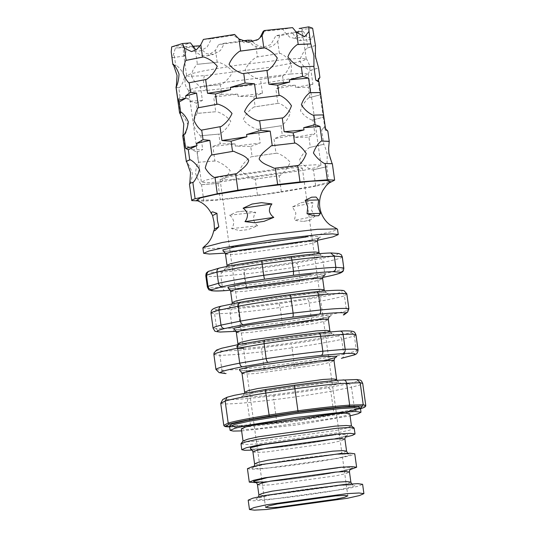 <?xml version="1.0" encoding="UTF-8"?>
<svg xmlns="http://www.w3.org/2000/svg" width="537" height="537" viewBox="0 0 537 537"><rect width="100%" height="100%" fill="white"/><g stroke="black" fill="none" stroke-linecap="round" stroke-linejoin="round"><path stroke-width="0.4" stroke-dasharray="2.69 2.01" d="M298.498 165.443L274.219 168.262M283.106 117.838L258.545 120.899M202.885 247.94L208.631 248.691L222.969 247.913L270.722 242.429L318.173 234.703L332.188 231.548L337.518 229.259M314.883 216.29L311.494 210.054L313.017 202.852L307.62 201.442L300.888 202.771L292.497 206.893L295.887 213.129L294.363 220.331L303.479 221.439L310.211 220.11L314.883 216.29L294.363 220.331M257.646 225.762C255.599 224.11 254.249 221.982 253.592 219.378C253.518 216.706 254.249 214.35 255.78 212.316L245.476 210.96L236.911 211.893L229.675 215.169C231.722 216.82 233.078 218.948 233.736 221.553C233.803 224.224 233.078 226.58 231.541 228.614L239.502 230.568L248.067 229.628L257.646 225.762L231.541 228.614M313.964 66.333L300.371 66.971M267.896 70.293L242.697 73.623M206.678 79.348L188.856 82.859M173.31 64.265C172.8 64.836 173.793 65.185 176.277 65.313C179.593 67.803 182.412 71.428 184.728 76.187C183.761 81.1 181.976 84.94 179.385 87.719C176.901 87.585 175.908 87.236 176.418 86.672L176.344 86.692M191.44 75.871C193.145 79.785 195.293 82.758 197.891 84.786L199.898 86.746L221.425 84.544C226.54 81.188 230.279 76.892 232.655 71.656C228.937 67.219 224.151 64.044 218.317 62.144L196.79 64.346L195.347 66.467C193.34 68.723 192.038 71.857 191.44 75.871M259.438 79.523L283.314 75.73C286.825 72.334 289.315 68.004 290.799 62.748C287.973 58.332 284.442 55.19 280.207 53.324L256.33 57.123C251.215 60.48 247.47 64.776 245.094 70.011C248.819 74.448 253.598 77.617 259.438 79.523L282.529 75.885L283.851 85.443L275.864 88.827L295.35 85.249L295.665 87.491L308.386 87.202L309.815 97.526L308.943 97.687L320.099 94.895L318.079 80.335L318.313 78.872M315.34 45.504L307.09 48.035C303.586 51.431 301.089 55.754 299.606 61.017C302.432 65.433 305.962 68.568 310.205 70.434L318.448 67.91M221.11 126.551L201.214 130.202M184.265 134.532L183.03 135.405L184.03 136.029C186.003 133.364 187.292 129.605 187.903 124.745C185.95 119.919 183.62 116.214 180.922 113.629L180.445 113.636L178.425 99.076L188.95 98.915L189.259 101.157L196.26 103.05L197.69 113.374L197.22 113.381L215.733 111.73L213.713 97.17L237.777 94.17L238.092 96.412L253.739 96.492L255.169 106.816L254.088 106.95L278.757 103.232L277.884 103.393L275.864 88.827M197.22 113.381C195.246 116.046 193.951 119.805 193.34 124.665C195.3 129.491 197.629 133.196 200.328 135.78L219.922 133.995C224.902 130.706 228.527 126.457 230.789 121.248C227.171 116.771 222.513 113.549 216.814 111.595M254.088 106.95C249.108 110.246 245.483 114.495 243.221 119.697C246.832 124.181 251.491 127.397 257.196 129.357L281.865 125.631C285.832 122.208 288.664 117.858 290.369 112.582C287.315 108.172 283.449 105.057 278.757 103.232M308.943 97.687C304.976 101.11 302.143 105.46 300.438 110.736C303.492 115.146 307.365 118.261 312.051 120.087L323.22 117.234L320.112 94.834M323.589 114.898L312.843 115.126M236.757 173.626L214.364 177.485M193.468 182.184C190.682 183.057 189.467 183.721 189.816 184.178C191.145 181.593 192.004 177.922 192.387 173.162C190.682 168.336 188.789 164.544 186.708 161.778L186.346 161.61M189.87 183.547L189.474 184.164L191.756 200.596M214.901 161.026L198.106 162.275C196.784 164.866 195.924 168.537 195.542 173.297C197.247 178.116 199.14 181.909 201.221 184.681L219.069 183.305C223.922 180.036 227.634 175.807 230.212 170.625C226.339 166.222 221.593 162.98 215.955 160.899L214.901 161.026L212.88 146.46L235.018 143.889L220.17 143.748L218.841 134.129L219.922 133.995M275.998 153.28L251.074 156.824C246.215 160.093 242.502 164.315 239.925 169.497C243.798 173.901 248.55 177.143 254.182 179.224L280.079 175.518C284.529 172.021 287.919 167.618 290.242 162.295C286.617 158.032 282.2 154.971 276.971 153.112L275.998 153.28L273.977 138.721L294.397 135.203L282.328 135.411L280.992 125.792L281.865 125.631M323.657 144.366L309.359 147.527C304.915 151.025 301.526 155.428 299.203 160.751C302.821 165.013 307.245 168.074 312.467 169.934L326.919 166.685L327.275 154.441C326.127 149.924 324.972 146.541 323.811 144.278L321.636 129.806L324.959 127.987L323.22 117.234M332.349 163.711L324.314 163.456M328.637 148.185L328.731 153.642L330.456 159.489M290.49 74.005L225.191 82.302L198.515 87.276L191.125 89.209L188.682 90.552L193.944 91.203L206.523 90.505L254.692 84.826L295.417 77.919L304.915 75.616L308.345 73.965L302.781 73.307L290.49 74.005C292.202 68.548 291.51 63.574 288.423 59.07L236.535 65.306L204.476 70.703L191.071 73.723L186.608 75.69L189.098 76.314L204.463 75.67L269.728 67.333L296.437 62.339L303.828 60.392L306.191 58.895L300.995 58.372L288.423 59.07M235.495 331.376L236.347 331.309C249.242 330.235 264.573 328.476 282.348 326.026L282.321 326.019C264.62 328.463 249.369 330.215 236.562 331.275L235.736 331.342C233.904 331.457 232.743 330.389 232.246 328.154L230.172 313.219C230.044 310.916 230.863 309.487 232.628 308.943L217.519 309.601C215.478 310.158 214.511 311.588 214.625 313.897L216.693 328.832L213.055 328.094M351.379 425.928L347.197 427.935L335.9 430.479L259.217 441.119L247.664 441.75L243.1 440.958M240.945 443.911L245.778 444.542L257.847 443.884L337.974 432.762L349.775 430.11L354.259 428.184M225.204 253.135L317.454 240.334M241.616 430.902L296.062 425.015L350.07 415.853M241.328 428.821L245.953 429.425L257.505 428.794L334.195 418.155L345.486 415.618L349.782 413.772M252.108 450.127L258.653 449.67L338.773 438.548L345.204 437.212M247.429 468.694L252.014 469.291L263.445 468.673L339.337 458.142L350.513 455.624L354.762 453.799M256.377 482.676L265.312 482.112L341.203 471.58L349.963 469.687M196.656 200.247L216.304 199.865L264.056 194.381L311.5 186.654L330.53 181.674M248.181 500.175L253.061 500.813L265.251 500.148L346.17 488.925L358.085 486.24L362.616 484.3M232.34 179.445L223.58 179.922L220.069 179.459L223.325 178.062L231.89 176.136L290.067 168.061L298.827 167.584L302.338 168.047L299.082 169.444L290.517 171.37L232.34 179.445M198.106 162.275L215.955 160.899M265.231 370.194L294.632 366.321L265.231 370.194L241.784 372.624L265.278 370.181C264.741 370.161 264.291 369.026 263.922 366.778L261.855 351.842C261.586 349.547 261.694 348.198 262.17 347.775C244.16 349.882 231.091 350.997 222.949 351.111C220.808 351.675 219.781 353.104 219.881 355.407L221.956 370.342L215.955 369.449M296.075 32.012L292.296 32.462L296.149 38.657L299.961 40.678L302.136 37.389L301.955 29.481C302.546 28.944 301.613 28.629 299.169 28.528L298.102 35.355L294.652 38.422L289.712 37.127L284.684 32.139L283.053 29.3L263.211 31.334M258.19 39.449L256.934 40.315L244.181 42.779L233.454 35.267L211.504 38.758L207.04 47.236L200.106 50.914L191.581 51.606M171.692 46.86L182.983 45.215L190.514 42.9M182.983 45.215L183.627 54.183L184.366 55.962L185.695 53.27L186.561 46.444L192.186 46.296M199.516 46.652L200.717 48.692L206.47 53.693L213.692 54.371L220.432 50.485L224.58 43.235L242.348 40.933M219.224 182.03L206.477 182.721L201.368 182.056L206.101 180.023L218.566 177.217L303.183 165.477L315.931 164.785L321.039 165.45L316.3 167.484L303.841 170.289L219.224 182.03M247.772 40.168L253.592 45.793L261.204 47.961L270.749 44.631L275.931 35.684L292.296 32.462M306.271 59.043L301.955 29.481L312.635 28.219M199.12 45.84L193.145 47.229L175.357 48.068L186.561 46.444M234.629 34.455L233.454 35.267M203.402 39.423L211.504 38.758M292.558 27.635L283.053 29.3M299.002 31.663L303.056 31.186L279.743 35.771L275.931 35.684M251.611 40.255L218.646 44.605L224.58 43.235M277.743 41.416L279.421 53.478L257.438 56.976L255.713 44.544L265.244 48.061L272.38 46.377L277.743 41.416L279.743 35.771M315.467 45.551L307.876 47.88L306.15 35.449L311.292 39.335L313.796 33.489M171.565 55.17L172.484 57.687L175.357 48.068M173.424 65.017L175.68 65.339L174.008 53.277M215.532 50.223L217.21 62.285L197.388 64.319L195.663 51.888L201.093 55.533L207.396 55.828L215.532 50.223L218.646 44.605M343.774 267.929C344.385 268.977 338.042 270.829 324.744 273.494L299.847 277.891C281.636 280.791 263.727 283.221 246.127 285.194L244.57 273.991C262.17 272.024 280.079 269.587 298.29 266.688L323.187 262.298L324.744 273.494C324.912 275.776 324.281 277.079 322.851 277.394L298.653 281.67C299.659 281.422 300.055 280.166 299.847 277.891L298.29 266.688C297.874 264.419 297.129 263.19 296.068 262.996C278.958 265.714 262.163 267.997 245.671 269.836C244.295 270.373 243.691 271.782 243.852 274.065L245.409 285.268L222.419 287.382L220.861 276.179L244.57 273.991C244.362 271.715 244.724 270.326 245.671 269.836L223.003 271.923C221.425 272.46 220.707 273.877 220.861 276.179L209.813 276.568L205.799 275.817M210.981 313.158L214.625 313.897L231.346 313.125C245.02 311.99 261.304 310.118 280.193 307.506L309.205 303.09C326.59 300.17 338.33 297.753 344.432 295.833L346.506 310.769C340.404 312.688 328.657 315.105 311.272 318.025L309.205 303.09C308.809 300.821 308.211 299.565 307.406 299.331L279.213 303.62C261.512 306.056 246.261 307.808 233.454 308.876L232.628 308.943M279.213 303.62L280.193 307.506L282.261 322.442C263.372 325.053 247.094 326.926 233.42 328.06L216.693 328.832C217.217 331.067 218.525 332.121 220.626 332M358.058 349.829L356.44 350.963L343.787 354.313L341.713 339.377L354.366 336.028L356.44 350.963L354.279 354.89M213.887 354.514L219.881 355.407L235.078 354.581L261.855 351.842L292.021 347.869L294.095 362.804L263.922 366.778L237.153 369.516L221.956 370.342L225.003 373.517M365.778 405.462L362.938 407.039L354.561 409.268L333.853 413.349C316.152 416.443 297.122 419.256 276.763 421.787L273.709 399.756C294.068 397.226 313.098 394.413 330.799 391.319L333.853 413.349L333.296 414.517L360.522 408.764M220.734 403.347C222.036 404.213 229.057 404.139 241.811 403.119L247.349 402.643L250.41 424.666L251.168 425.653L277.314 422.794C297.276 420.31 315.937 417.551 333.296 414.517L333.343 414.51C315.964 417.551 297.276 420.31 277.293 422.8L276.763 421.787L244.872 425.15C232.118 426.17 225.09 426.244 223.788 425.378M360.522 408.778L353.836 410.469L354.561 409.268L351.5 387.237L359.884 385.009L362.723 383.438M312.467 169.934L313.447 169.766L315.722 186.191L329.04 183.198L326.919 166.685M313.447 169.766L326.764 166.772M254.182 179.224L255.236 179.103L257.518 195.528L281.388 192.112L279.106 175.686L280.079 175.518M255.236 179.103L279.106 175.686M201.221 184.681L201.563 184.694L203.838 201.12L220.284 199.858L218.009 183.426L219.069 183.305M201.563 184.694L218.009 183.426M324.543 126.913L321.636 129.806M308.923 137.15L314.843 133.747L294.706 137.438L308.923 137.15L310.339 147.36M312.051 120.087L312.923 119.926L314.843 133.747M312.923 119.926L323.207 117.301M282.328 135.411L273.977 138.721M250.712 146.487L260.197 143.037L235.327 146.131L250.712 146.487L252.128 156.697M257.196 129.357L258.277 129.222L260.197 143.037M258.277 129.222L280.992 125.792M220.17 143.748L212.88 146.46M197.039 152.078L202.718 149.588L191.843 149.756L197.039 152.078L198.455 162.288M200.328 135.78L200.798 135.774L202.718 149.588M200.798 135.774L218.841 134.129M191.843 149.756L191.534 147.514L184.889 145.655L183.553 136.036L184.03 136.029M184.889 145.655L184.345 147.205L191.534 147.514M182.714 135.552L183.553 136.036M309.359 147.527L323.811 144.278M251.074 156.824L276.971 153.112M318.441 79.791L318.079 80.335M320.099 94.895L309.815 97.526M308.386 87.202L312.903 84.094L310.983 70.28L318.575 67.957M277.884 103.393L255.169 106.816M253.739 96.492L262.465 93.19L260.546 79.375M237.777 94.17L221.64 94.25L220.318 84.692L199.898 86.746M221.64 94.25L213.713 97.17M215.733 111.73L197.69 113.374M196.26 103.05L202.409 100.533L200.496 86.719M188.95 98.915L180.117 97.304L178.787 87.746C176.613 87.605 175.706 87.283 176.055 86.779M180.117 97.304L178.425 99.076M179.949 113.206L180.922 113.629M310.983 70.28L310.205 70.434M283.314 75.73L282.529 75.885M221.425 84.544L220.318 84.692M179.385 87.719L178.787 87.746M279.421 53.478L280.207 53.324M256.33 57.123L257.438 56.976M307.09 48.035L307.876 47.88M175.68 65.339L176.277 65.313M196.79 64.346L197.388 64.319M217.21 62.285L218.317 62.144M236.911 211.893L245.476 210.96M300.888 202.771L307.62 201.442M315.722 186.191L281.388 192.112M257.518 195.528L220.284 199.858M203.838 201.12L198.2 200.878M252.799 41.846L255.713 44.544M262.465 93.19L238.092 96.412M193.145 47.229L195.663 51.888M202.409 100.533L189.259 101.157M303.056 31.186L306.15 35.449M312.903 84.094L295.665 87.491M295.35 85.249L283.851 85.443M294.706 137.438L294.397 135.203M325.509 128.712L325.268 130.229L324.959 127.987M235.327 146.131L235.018 143.889M325.268 130.229L327.825 131.102M318.649 215.726L314.252 215.847M303.479 221.439L310.211 220.11M292.497 206.893L313.017 202.852M239.502 230.568L248.067 229.628M229.675 215.169L255.78 212.316M215.129 230.501L213.692 231.246M264.05 221.331L254.598 222.727M225.594 290.598C223.949 290.692 222.895 289.624 222.419 287.382L211.37 287.772L207.356 287.02M323.012 277.374L298.653 281.67C281.549 284.382 264.754 286.664 248.255 288.503L230.239 290.175L248.255 288.503C246.819 288.564 245.872 287.483 245.409 285.268L246.127 285.194C246.537 287.416 247.248 288.523 248.255 288.503L248.087 288.53M223.003 271.923C211.967 272.621 207.497 272.299 209.584 270.963L209.021 271.084M342.223 256.726C342.828 257.773 336.484 259.626 323.187 262.298C322.724 260.036 321.75 258.847 320.26 258.727L296.068 262.996M209.584 270.963L219.438 268.044M338.8 253.518L337.988 253.545C338.451 254.525 332.544 256.256 320.26 258.727M330.705 252.954L337.988 253.545M346.815 293.786L344.432 295.833C343.895 293.591 342.485 292.504 340.223 292.571C334.457 294.363 323.516 296.619 307.406 299.331M344.022 290.671L342.532 290.577L340.223 292.571M222.949 351.111L217.116 350.245L213.995 352.97M355.984 334.9L354.366 336.028C353.829 333.786 352.467 332.678 350.278 332.718L337.968 335.981C339.955 335.994 341.203 337.129 341.713 339.377C329.033 342.069 312.474 344.902 292.021 347.869L291.531 343.915L262.17 347.775M348.889 308.721L346.506 310.769L345.257 314.111M282.321 326.019L282.261 322.442L311.272 318.025C311.514 320.294 311.259 321.529 310.514 321.73L328.375 318.501L282.321 326.019M294.632 366.321L334.034 359.824L294.638 366.315L294.095 362.804C314.541 359.837 331.107 357.004 343.787 354.313C343.902 356.602 343.002 357.957 341.076 358.38M227.708 396.984L228.265 396.87C235.582 394.809 248.248 392.312 266.271 389.379M222.727 399.501L228.265 396.87M294.551 385.197L294.571 385.197C311.52 382.915 326.127 381.263 338.377 380.25L356.145 379.558C360.884 380.001 358.179 381.404 348.043 383.774C349.856 383.827 351.01 384.982 351.5 387.237L330.799 391.319C330.336 389.057 329.369 387.868 327.899 387.748C311.326 390.634 293.531 393.265 274.508 395.641C273.742 396.091 273.474 397.467 273.709 399.756L247.349 402.643C247.161 400.34 247.664 398.944 248.859 398.441C233.884 399.79 225.587 400.005 223.969 399.105M356.145 379.558L356.588 379.518M277.293 422.8L251.128 425.66L229.628 426.928M204.463 75.67C202.785 81.08 203.469 86.021 206.523 90.505M360.146 408.174L342.317 412.591L295.397 420.229L248.175 425.653L229.386 426.19M229.588 426.647L235.172 427.378L249.114 426.613L295.545 421.283L341.673 413.772L355.299 410.704L360.481 408.482M305.842 237.065C324.999 235.77 325.18 237.099 306.385 241.066C290.705 244.342 252.021 249.705 236.045 250.826L223.533 251.376M225.459 254.061L229.386 254.578L239.187 254.041L304.237 245.013L313.816 242.858L317.461 241.301M326.046 382.68C310.071 383.801 271.386 389.171 255.706 392.44C236.911 396.407 237.099 397.742 256.25 396.44C272.225 395.319 310.91 389.956 326.59 386.68C345.385 382.713 345.204 381.384 326.046 382.68M336.632 379.444L332.987 381.008L323.408 383.163L258.357 392.191L248.557 392.722L244.63 392.211M242.039 373.544L245.966 374.054L255.766 373.524L320.817 364.495L330.396 362.341L334.041 360.777M328.879 359.307L322.965 360.542L252.625 370.302L240.106 370.852M316.723 315.474C335.873 314.179 336.061 315.508 317.266 319.475C301.586 322.75 262.902 328.114 246.926 329.235L234.407 329.785M236.34 332.47L240.267 332.987L250.067 332.45L315.118 323.422L324.697 321.267L328.342 319.703M311.024 274.407C330.174 273.105 330.356 274.441 311.567 278.401C295.887 281.677 257.203 287.047 241.227 288.161L228.708 288.711M230.642 291.403L234.568 291.913L244.369 291.376L309.419 282.355L318.998 280.2L322.643 278.636M243.496 348.318L249.517 347.902C265.493 346.781 304.177 341.418 319.857 338.142C338.646 334.175 338.464 332.846 319.314 334.142L248.973 343.902L236.461 346.889L236.582 348.426M329.893 330.906L326.254 332.47L316.676 334.625L251.625 343.653L241.825 344.183L237.898 343.673M324.194 289.839L320.555 291.396L310.977 293.551L245.926 302.579L236.126 303.116L232.199 302.6M313.615 293.074C297.639 294.189 258.955 299.559 243.274 302.834C224.479 306.802 224.661 308.131 243.818 306.828C259.794 305.714 298.478 300.344 314.158 297.068C332.947 293.108 332.765 291.772 313.615 293.074M319.012 252.497L315.373 254.061L305.795 256.216L240.744 265.244L230.944 265.775L227.017 265.265M308.433 255.74C292.457 256.854 253.773 262.224 238.092 265.5C219.297 269.46 219.479 270.796 238.636 269.493C254.612 268.379 293.296 263.009 308.976 259.733C327.771 255.766 327.59 254.437 308.433 255.74M333.302 434.957C352.453 433.654 352.634 434.983 333.846 438.951C318.166 442.226 279.482 447.596 263.506 448.71L250.987 449.261M252.92 451.953L256.847 452.463L266.647 451.926L331.698 442.904L341.277 440.749L344.922 439.185M335.994 454.369C320.018 455.49 281.334 460.853 265.654 464.129C246.859 468.096 247.04 469.425 266.198 468.13C282.173 467.009 320.858 461.639 336.538 458.37C355.333 454.403 355.152 453.067 335.994 454.369M346.58 451.134L342.935 452.698L333.356 454.852L268.305 463.874L258.505 464.411L254.578 463.901M340.297 485.361C324.321 486.475 285.637 491.845 269.957 495.121C251.162 499.088 251.343 500.417 270.5 499.115C286.476 498 325.16 492.63 340.841 489.355C359.629 485.394 359.448 484.059 340.297 485.361M350.876 482.119L347.238 483.683L337.659 485.837L272.601 494.866L262.808 495.403L258.881 494.886M337.86 467.814C357.018 466.512 357.199 467.841 338.404 471.808C322.724 475.084 284.039 480.447 268.064 481.568L262.043 481.984M257.478 484.804L261.405 485.32L271.205 484.783L336.256 475.762L345.835 473.607L349.48 472.043M219.774 267.983C230.058 265.701 244.093 263.224 261.881 260.552M290.839 256.626C308.231 254.518 321.374 253.31 330.275 252.987M217.519 309.601C212.068 309.352 213.411 308.191 221.539 306.13L240.395 302.25M316.233 291.725C330.805 290.336 339.572 289.953 342.532 290.577M318.005 333L339.753 331.148C350.406 330.604 353.917 331.128 350.278 332.718M337.968 335.981C326.066 338.498 310.587 341.143 291.531 343.915M217.116 350.245C217.888 349.023 225.285 347.07 239.314 344.365L265.063 339.968M348.043 383.774L327.899 387.748M274.508 395.641L248.859 398.441M183.03 135.405L183.137 135.009M188.762 90.693C184.58 86.121 183.876 81.067 186.648 75.529M360.656 407.831L357.387 409.107C352.749 410.49 344.915 412.174 333.9 414.168C308.762 418.746 270.165 423.915 248.235 425.64C239.724 426.324 233.931 426.553 230.856 426.331L229.245 426.069M251.128 425.66L229.628 426.942M318.897 237.958L305.989 241.133L292.819 243.503C274.541 246.57 250.511 249.665 236.26 250.799L223.17 251.242M336.887 380.364L338.921 382.263L325.831 382.713C311.588 383.841 287.557 386.935 269.272 390.01L256.102 392.379L243.194 395.547L244.637 393.165M239.75 370.725L252.84 370.275C267.064 369.147 291.041 366.059 309.312 362.992L322.509 360.622L335.477 357.441M329.778 316.367L316.87 319.542L303.7 321.905C285.416 324.979 261.385 328.073 247.141 329.201L234.051 329.651M324.079 275.3L311.171 278.468L298.001 280.838C279.717 283.905 255.686 287 241.435 288.134L228.353 288.584M330.208 331.953L332.188 333.725L319.099 334.175C304.848 335.303 280.817 338.397 262.539 341.472L249.369 343.841L236.461 347.009L237.904 344.626M232.132 303.935L230.762 305.942L243.731 302.754L256.928 300.384C275.199 297.317 299.176 294.236 313.4 293.101L326.489 292.658L324.549 290.973M226.983 266.453L225.58 268.601L238.549 265.419L251.746 263.049C270.017 259.982 293.994 256.894 308.218 255.766L321.307 255.317L319.367 253.632M346.358 435.849L333.45 439.018L320.28 441.387C301.995 444.455 277.965 447.549 263.714 448.684L250.631 449.133M347.681 453.262L348.869 453.953L335.779 454.396C321.535 455.53 297.498 458.625 279.22 461.692L266.05 464.062L253.451 467.009M351.648 483.891L353.171 484.945L340.082 485.388C325.831 486.522 301.801 489.616 283.523 492.684L270.353 495.054L257.438 498.222L258.626 496.799M350.916 468.7L338.008 471.875L324.838 474.245C306.56 477.312 282.522 480.407 268.278 481.541L255.189 481.984M220.069 179.459L265.553 507.284M183.62 54.183L186.608 75.69M188.668 90.552L201.368 182.056M308.345 73.965L321.039 165.45M302.338 168.047L347.828 495.866M311.292 39.335L299.961 40.678M265.244 48.061L261.204 47.968M207.403 55.835L213.692 54.371M172.484 57.687L184.366 55.962M304.734 36.65L294.652 38.422M298.76 281.656L248.154 288.523M282.348 326.026L310.587 321.73M353.903 410.456L333.349 414.51M308.305 74.126L309.829 70.038L309.909 66.132L307.151 59.922L306.191 58.895"/><path stroke-width="0.81" d="M272.239 145.702L295.39 143.037C299.599 145.406 303.23 148.897 306.278 153.522C304.586 158.482 301.989 162.449 298.498 165.443L274.219 168.262C269.111 165.49 262.412 164.221 259.116 158.999C260.787 153.152 266.963 149.937 271.111 145.863L272.239 145.702L270.218 131.135L246.604 134.519L260.969 130.35L259.633 120.738L258.545 120.899C252.813 119.08 248.134 115.979 244.516 111.582C246.798 106.286 250.437 101.929 255.437 98.499L256.525 98.331L254.504 83.772L230.326 87.417L230.642 89.659L215.478 93.988L216.914 104.312L218.002 104.144L198.106 107.796L198.603 107.675L196.582 93.109L185.634 95.908L185.943 98.15L179.23 101.936L180.667 112.26L181.157 112.132L179.949 113.206L183.788 123.987L183.03 135.405M256.525 98.331L279.999 95.438C284.63 97.674 288.45 101.11 291.463 105.735C289.785 110.797 287.006 114.831 283.106 117.838L259.633 120.738M317.454 240.334L332.933 236.891L338.256 234.609L337.518 229.259L337.082 228.91L317.434 229.292L269.681 234.776L222.231 242.502L203.208 247.483L202.885 247.94L203.63 253.289L209.376 254.041L225.204 253.135M307.05 213.739L307.728 206.98L305.184 200.301L311.661 197.18L316.058 197.059L318.609 199.945L317.931 206.711L320.475 213.39L318.649 215.726L314.252 215.847L307.05 213.739L320.475 213.39M301.317 66.877L300.371 66.971C295.323 64.816 291.168 61.46 287.892 56.888C289.826 51.78 292.954 47.679 297.263 44.571L310.856 43.927L313.917 55.66L313.964 66.333L301.317 66.877L302.646 76.435L308.574 78.087L289.376 79.838L289.685 82.074L277.703 85.188L279.139 95.519M242.697 73.623C237.139 71.817 232.581 68.723 229.03 64.346C231.246 59.05 234.77 54.673 239.589 51.223L264.788 47.894C269.829 50.048 273.991 53.411 277.267 57.976C275.327 63.084 272.205 67.192 267.896 70.293L242.697 73.623M189.219 82.745L188.856 82.859C186.695 80.772 184.782 77.469 183.117 72.938C183.446 67.79 184.319 63.635 185.748 60.453L203.57 56.949C209.128 58.755 213.686 61.849 217.237 66.219C215.022 71.522 211.497 75.898 206.678 79.348L189.219 82.745L190.541 92.304L196.582 93.109M176.297 86.866L177.056 75.449L173.31 64.265C175.465 66.353 177.378 69.656 179.049 74.187C178.72 79.328 177.841 83.49 176.418 86.672L175.982 87.014L179.606 113.153L180.667 112.26M318.622 81.114L319.052 82.174L315.749 80.1L318.622 81.114L318.313 78.872L319.904 77.516L318.575 67.957L315.387 56.177L315.467 45.551L312.635 28.219L308.748 26.85L299.169 28.528M196.998 145.587L188.312 149.716L185.688 148.474L196.998 145.587L196.69 143.345L203.046 139.694L201.711 130.075L201.214 130.202C198.422 128.195 196.018 124.94 194.011 120.442C194.683 115.254 196.045 111.038 198.106 107.796M218.002 104.144C223.734 105.964 228.406 109.071 232.031 113.468C229.749 118.758 226.104 123.121 221.11 126.551L220.022 126.712L221.935 140.526L246.913 136.76L246.604 134.519M181.157 112.132C183.956 114.139 186.352 117.388 188.359 121.892C187.695 127.074 186.332 131.29 184.265 134.532L183.775 134.659L185.688 148.474M297.72 165.503L300.002 181.929L327.369 179.821L334.632 180.137L332.349 163.711L324.314 163.456C320.106 161.087 316.474 157.596 313.42 152.971C315.118 148.017 317.709 144.044 321.2 141.05L329.241 141.312L327.825 131.102L325.509 128.712L323.589 114.898L312.843 115.126C308.211 112.891 304.392 109.454 301.378 104.829C303.049 99.768 305.835 95.734 309.728 92.726L310.594 92.646L308.574 78.087M319.052 82.174L323.583 114.965M211.887 154.945L233.649 151.226C238.757 153.998 245.463 155.267 248.752 160.482C247.08 166.336 240.905 169.551 236.757 173.626L235.629 173.787L237.911 190.212L217.277 193.776L214.995 177.344L214.364 177.485C210.887 175.525 207.846 172.357 205.255 167.987C206.497 162.778 208.497 158.482 211.256 155.086L211.887 154.945L209.866 140.379L196.69 143.345M190.36 159.784C187.567 160.65 186.352 161.315 186.708 161.778L186.366 161.765C186.158 161.322 187.279 160.711 189.729 159.925L190.36 159.784C193.837 161.744 196.871 164.913 199.469 169.283C198.22 174.491 196.22 178.787 193.468 182.184L192.837 182.325L195.112 198.757C192.669 199.542 191.548 200.153 191.756 200.596L189.454 184.09M329.241 141.312L328.637 148.185L328.879 153.327L332.02 163.382M213.692 231.246L214.444 229.064L214.035 222.07L212.578 215.619L211.101 212.578L212.545 211.833L216.968 213.343L217.378 220.338L218.834 226.782L215.129 230.501L213.692 230.917C212.672 235.844 210.571 240.099 207.383 243.691L203.208 247.483M244.979 221.633C246.698 219.499 247.537 217.089 247.497 214.404C246.805 211.813 245.342 209.739 243.113 208.195L252.007 204.06L261.459 202.664L271.93 203.932C270.212 206.074 269.366 208.484 269.413 211.162C270.104 213.76 271.568 215.827 273.796 217.378L264.05 221.331L254.598 222.727L244.979 221.633L273.796 217.378M360.522 408.764L362.327 406.046L348.875 406.402C335.538 407.348 318.629 409.194 298.149 411.946L269.299 416.215L265.788 393.044C246.436 396.185 232.883 398.85 225.144 401.052L220.734 403.347L223.788 425.378L224.815 426.351L229.628 426.928M269.299 416.215C250.343 419.29 237.065 421.907 229.453 424.062L228.205 423.075L225.144 401.052L227.064 397.246L234.213 395.333L266.211 389.385L294.558 385.19C311.581 382.901 326.254 381.243 338.592 380.223L356.924 379.525L360.166 382.727L363.227 404.757L365.778 405.462L362.723 383.438L360.166 382.727L341.519 383.465C328.469 384.546 312.923 386.304 294.873 388.741L297.928 410.771C318.83 407.959 336.075 406.073 349.668 405.12L346.607 383.089C346.103 380.847 344.882 379.793 342.955 379.907L343.237 379.874M294.571 385.197L294.873 388.741L265.788 393.044C265.533 390.775 265.694 389.553 266.271 389.379M224.647 328.53C222.727 328.503 221.519 327.362 221.016 325.107L218.942 310.171C218.814 307.882 219.68 306.533 221.539 306.13L240.395 302.25C238.871 302.586 238.186 303.895 238.347 306.177L240.415 321.113C256.256 318.26 273.816 315.588 293.101 313.098C293.35 315.394 293.175 316.756 292.571 317.186C274.635 319.508 258.277 321.999 243.503 324.65L224.647 328.53C216.518 330.597 215.176 331.752 220.626 332L235.407 331.376M241.006 443.71L243.1 440.958L247.919 439.138L258.619 436.762L335.31 426.123L346.244 425.499L351.379 425.928L354.138 428.016L348.775 427.559L337.35 428.211L257.223 439.326L246.047 441.817L241.006 443.71L241.744 449.697L244.59 450.301L252.108 450.127M345.204 437.212L352.487 435.332L355.058 433.97L354.138 428.016M338.256 234.609L332.51 233.857L318.173 234.635L270.42 240.12L222.976 247.846L208.953 251.001L203.63 253.289M350.07 415.853L358.152 413.745L360.998 412.215L355.413 411.49L341.472 412.248L295.048 417.578L248.92 425.089L235.287 428.157L230.105 430.379L233.259 431.077L241.616 430.902M351.487 426.096L349.782 413.772L345.15 413.168L333.598 413.799L256.914 424.438L245.617 426.982L241.328 428.821L243.039 441.146M355.058 433.97L350.225 433.339L338.156 433.997L258.029 445.113L246.228 447.771L241.744 449.697M349.963 469.687L356.628 467.244L354.762 453.799L350.178 453.201L338.746 453.825L262.855 464.357L251.678 466.875L247.429 468.694L249.296 482.139L256.377 482.676M356.628 467.244L352.044 466.646L340.612 467.271L264.721 477.796L253.545 480.313L249.296 482.139M261.459 202.664L252.007 204.06M212.545 211.833L211.101 212.578M337.082 228.91L329.664 224.694L327.355 222.6C323.193 218.304 320.676 213.182 319.797 207.235C319.018 201.274 320.052 195.656 322.885 190.387L326.254 185.574L330.53 181.674L326.415 180.466L310.762 181.244L263.016 186.728L215.565 194.454L200.288 197.965L196.656 200.247L201.617 202.704C205.852 205.389 209.135 209.088 211.477 213.793M363.911 493.631L362.616 484.3L357.729 483.662L345.539 484.327L264.627 495.55L252.705 498.235L248.181 500.175L249.477 509.512L254.001 507.566L265.916 504.887L346.835 493.657L359.025 492.993L363.911 493.631L359.381 495.577L347.466 498.255L266.547 509.485L254.357 510.15L249.477 509.512M277.83 507.264L269.064 507.74L265.553 507.284L268.809 505.881L277.381 503.954L335.558 495.886L344.318 495.403L347.828 495.866L344.573 497.262L336.008 499.188L277.83 507.264M296.538 32.408L298.21 44.47L310.728 43.88L309.003 31.455L304.734 36.65L296.538 32.408L292.558 27.635L264.399 30.515L263.211 31.334L260.17 37.322M195.958 50.028L190.514 42.9L182.473 43.551L171.692 46.86L171.222 51.948L172.874 64.615L171.222 51.948M199.516 46.652L199.12 45.84L192.186 46.296M252.799 41.846L251.611 40.255L247.772 40.168L242.348 40.933M200.798 44.685L196.623 49.572L191.581 51.606L184.433 48.276L186.111 60.345L202.523 57.11L200.798 44.685L203.402 39.423L234.629 34.455L238.965 38.986L248.577 42.289L258.19 39.449L262.116 35.563L263.835 47.994L240.636 51.055L238.965 38.986M299.002 31.663L296.075 32.012M173.424 65.017L172.874 64.615M293.43 275.293L293.497 271.266C312.245 268.983 326.355 267.688 335.847 267.359L343.774 267.929L342.223 256.726L334.289 256.162L335.847 267.359C335.947 269.668 334.954 271.098 332.866 271.662C323.965 271.977 310.822 273.185 293.43 275.293L264.466 279.22L263.701 275.306L293.497 271.266L291.94 260.062L262.143 264.103L263.701 275.306C244.543 278.173 229.474 280.831 218.492 283.288L216.941 272.084L206.456 275.152L208.007 286.355L218.492 283.288C219.009 285.536 220.304 286.657 222.365 286.657L212.175 289.638C209.933 289.691 208.544 288.597 208.007 286.355L207.356 287.02C209.49 291.383 208.618 289.295 211.155 290.651C214.088 291.128 218.821 291.121 225.345 290.624L230.239 290.175L225.399 290.624M240.395 302.25C255.169 299.592 271.527 297.109 289.463 294.779L316.233 291.725C317.367 291.672 318.146 292.772 318.569 295.014L320.643 309.95C336.397 308.439 345.808 308.03 348.889 308.721L346.815 293.786L344.022 290.671M348.889 308.721L347.607 312.091L345.64 312.984C342.687 312.353 333.913 312.735 319.34 314.125C320.414 313.642 320.851 312.252 320.643 309.95L293.101 313.098L291.027 298.163C271.742 300.653 254.182 303.324 238.347 306.177L218.942 310.171L212.974 311.903L210.981 313.158L213.055 328.094L215.048 326.838L221.016 325.107L240.415 321.113C240.891 323.368 241.918 324.549 243.503 324.65M268.171 362.368C267.245 362.153 266.58 360.911 266.171 358.642C285.973 355.575 304.855 353.091 322.824 351.185L345.177 349.285L343.103 334.35C342.619 332.108 341.498 331.047 339.753 331.148L340.042 331.114C347.721 330.584 353.42 331.094 353.601 331.725C354.205 331.544 354.997 332.604 355.984 334.9L352.554 334.142L343.103 334.35L320.75 336.249L322.824 351.185C323.005 353.487 322.435 354.89 321.113 355.4C304.304 357.186 286.657 359.508 268.171 362.368L242.422 366.771C241.059 366.63 240.16 365.428 239.71 363.16L266.171 358.642L264.103 343.707L237.636 348.224L239.71 363.16C224.594 366.059 216.68 368.16 215.955 369.449L213.887 354.514L213.995 352.97L216.552 350.07L221.707 348.238L239.146 344.385L264.969 339.975C283.543 337.102 301.27 334.766 318.152 332.974L339.975 331.121M327.369 179.821L325.093 163.396M328.449 183.352L334.632 180.137M192.837 182.325C190.387 183.11 189.272 183.728 189.474 184.164M235.629 173.787L214.995 177.344M303.996 129.927L293.195 132.887L284.16 131.733L303.996 129.927L303.687 127.685L315.038 124.665L313.702 115.046M315.038 124.665L319.958 126.43L303.687 127.685M321.978 140.989L319.958 126.43M183.775 134.659L182.714 135.552L186.366 161.765L184.345 147.205M188.312 149.716L189.729 159.925M203.046 139.694L209.866 140.379M246.913 136.76L231.105 141.177L232.521 151.387M231.105 141.177L221.935 140.526M220.022 126.712L201.711 130.075M329.087 141.399L321.2 141.05M233.649 151.226L211.256 155.086M315.749 80.1L313.836 66.286M310.594 92.646L320.482 92.498M319.904 77.516L318.079 80.335M180.163 113.555L179.606 113.153M179.23 101.936L177.969 100.594L176.055 86.779M198.603 107.675L216.914 104.312M215.478 93.988L207.544 93.331L205.631 79.516M320.475 92.565L309.728 92.726M173.31 64.265L172.948 64.38M186.111 60.345L185.748 60.453M203.57 56.949L202.523 57.11M240.636 51.055L239.589 51.223M264.788 47.894L263.835 47.994M298.21 44.47L297.263 44.571M230.326 87.417L245.073 83.02L243.751 73.455M245.073 83.02L254.504 83.772M277.703 85.188L268.862 84.208L266.949 70.394M300.002 181.929L277.629 184.527L275.347 168.101M316.058 197.059L311.661 197.18M198.2 200.878L191.756 200.596M195.112 198.757L217.277 193.776M237.911 190.212L277.629 184.527M279.999 95.438L255.437 98.499M260.969 130.35L270.218 131.135M293.195 132.887L294.612 143.097M282.247 117.918L284.16 131.733M295.39 143.037L271.111 145.863M308.748 26.85L309.003 31.455M264.399 30.515L262.116 35.563M268.862 84.208L289.685 82.074M289.376 79.838L302.646 76.435M207.544 93.331L230.642 89.659M177.969 100.594L185.943 98.15M185.634 95.908L190.541 92.304M184.433 48.276L182.473 43.551M318.609 199.945L305.184 200.301M216.968 213.343L212.578 215.619M214.444 229.064L218.834 226.782M271.93 203.932L243.113 208.195M342.304 256.881L341.25 254.686L342.304 256.881L343.774 267.929C343.868 270.232 342.801 271.662 340.579 272.212L332.866 271.662M343.855 268.077C343.546 270.534 343.056 271.782 342.378 271.816C341.304 272.588 340.861 273.763 323.046 277.374L322.851 277.394C335.135 274.924 341.042 273.199 340.579 272.212M219.774 267.983C217.774 268.426 216.827 269.789 216.941 272.084C227.916 269.634 242.986 266.97 262.143 264.103L261.868 260.552C243.979 263.231 229.836 265.728 219.438 268.044L208.269 271.407L205.799 275.817L207.356 287.02M341.25 254.686L338.8 253.518M334.289 256.162L330.705 252.954C321.643 253.269 308.366 254.491 290.873 256.612L290.839 256.626C291.222 256.659 291.591 257.807 291.94 260.062C310.688 257.787 324.804 256.485 334.289 256.162M221.271 306.171L221.17 306.197C216.612 307.278 213.706 308.359 212.451 309.433C212.055 310.292 211.383 309.151 210.981 313.158M346.815 293.786C343.734 293.095 334.323 293.504 318.569 295.014L291.027 298.163C290.651 295.914 290.128 294.786 289.463 294.779L316.233 291.725M213.887 354.514C214.605 353.225 222.526 351.124 237.636 348.224C237.455 345.949 238.012 344.66 239.314 344.365L239.173 344.385M265.063 339.968C283.549 337.108 301.197 334.786 318.005 333C319.387 332.927 320.3 334.007 320.75 336.249C302.781 338.156 283.898 340.639 264.103 343.707C263.875 341.431 264.197 340.19 265.063 339.968L264.976 339.975M220.626 332L220.002 332.041C216.116 331.624 214.344 331.215 214.686 330.805L213.055 328.094M347.607 312.091L343.989 314.823L343.331 314.977L345.64 312.984M242.422 366.771C228.393 369.469 220.996 371.429 220.224 372.644L219.123 372.638L215.955 369.449M220.224 372.644L225.547 373.557L219.123 372.644M355.984 334.9L358.058 349.829L354.621 349.077L345.177 349.285C345.318 351.587 344.546 353.01 342.861 353.554L321.113 355.4M358.058 349.829C357.817 352.695 356.555 354.38 354.279 354.89L353.386 355.125C357.024 353.527 353.514 353.004 342.861 353.554M353.856 355.031L341.371 358.333L353.386 355.125M220.734 403.347L222.727 399.501L227.064 397.239M362.327 406.046L363.227 404.757L349.668 405.12L348.875 406.402M298.149 411.946L297.928 410.771L268.842 415.074C249.49 418.209 235.944 420.88 228.205 423.075L223.788 425.378M229.386 426.19L231.628 423.988L247.443 420.303L294.363 412.664L341.586 407.241L358.145 406.496L360.146 408.174M360.656 407.831L360.481 408.482L354.897 407.751L340.955 408.516L294.524 413.846L248.396 421.357L234.77 424.418L229.588 426.647L230.105 430.379M223.533 251.376L222.801 249.88L235.501 246.825L305.842 237.065M318.897 237.958C317.938 238.535 317.454 239.643 317.461 241.301L313.534 240.784L303.734 241.321L238.683 250.343L229.104 252.497L225.459 254.061L227.017 265.265L230.655 263.701L240.24 261.546L305.291 252.518L315.085 251.987L319.012 252.497L319.367 253.632M244.637 393.165L244.63 392.211L248.275 390.647L257.854 388.493L322.905 379.464L332.705 378.934L336.632 379.444L334.041 360.777L330.114 360.267L320.314 360.797L255.263 369.825L245.684 371.98L242.039 373.544C240.925 371.342 240.16 370.402 239.75 370.725M240.106 370.852L239.381 369.362L252.081 366.308L322.422 356.548L336.941 356.259L335.773 357.447L328.879 359.307M234.407 329.785L233.682 328.288L246.382 325.234L316.723 315.474M314.615 319.73L249.564 328.751L239.985 330.906L236.34 332.47L237.898 343.673L241.536 342.109L251.115 339.955L316.172 330.926L325.966 330.396L329.893 330.906L328.342 319.703L324.415 319.193L314.615 319.73M235.736 331.342L236.562 331.275M228.708 288.711L227.983 287.221L240.683 284.167L311.024 274.407M324.079 275.3C323.113 275.87 322.636 276.985 322.643 278.636L318.716 278.119L308.916 278.656L243.865 287.684L234.286 289.839L230.642 291.403L232.199 302.6L235.837 301.035L245.416 298.881L310.473 289.859L320.267 289.322L324.194 289.839L324.549 290.973M236.582 348.426L243.496 348.318M250.987 449.261L250.262 447.764L262.962 444.717L333.302 434.957M331.195 439.206L266.144 448.234L256.565 450.389L252.92 451.953L254.578 463.901L258.223 462.337L267.802 460.182L332.853 451.154L342.653 450.617L346.58 451.134L344.922 439.185L340.995 438.669L331.195 439.206M258.881 494.886L262.519 493.322L272.098 491.167L337.155 482.145L346.949 481.608L350.876 482.119L349.48 472.043L345.553 471.526L335.753 472.063L270.702 481.092L261.123 483.246L257.478 484.804L258.881 494.886L258.626 496.799M262.043 481.984L254.907 482.078L253.464 481.253L267.52 477.574L337.86 467.814M264.466 279.22C246.684 281.891 232.649 284.368 222.365 286.657M212.175 289.638C210.088 290.967 214.558 291.289 225.594 290.598M261.881 260.552L290.839 256.626M343.995 314.83L343.331 314.977M319.34 314.125L292.571 317.186M226.057 373.517L225.547 373.557M229.453 424.062L225.07 426.344M315.823 58.553L315.145 53.035M189.769 183.943L190.521 172.525L186.688 161.744M229.245 426.069L229.588 426.647M229.628 426.942L225.56 426.647L224.184 426.083M223.17 251.242C224.291 251.564 225.05 252.504 225.459 254.061M234.051 329.651C235.166 329.973 235.931 330.913 236.34 332.47M236.347 331.309L235.495 331.376M228.353 288.584C229.467 288.906 230.232 289.846 230.642 291.403M237.904 344.626L237.898 343.673M232.199 302.6L232.132 303.935M227.017 265.265L226.983 266.453M250.631 449.133C251.746 449.456 252.511 450.395 252.92 451.953M253.142 467.237C254.102 466.66 254.585 465.552 254.578 463.901M255.189 481.984C256.303 482.313 257.069 483.253 257.478 484.804M317.461 241.301L319.012 252.497M322.643 278.636L324.194 289.839M360.481 408.482L360.998 412.215M242.039 373.544L244.63 392.211M350.916 468.7C349.956 469.278 349.473 470.385 349.48 472.043M351.648 483.891L350.876 482.119M347.681 453.262L346.58 451.134M346.358 435.849C345.392 436.42 344.915 437.534 344.922 439.185M205.799 275.817C206.168 272.38 206.195 273.145 208.269 271.4M338.8 253.511L331.04 252.954M261.868 260.552L290.873 256.612M240.214 302.271C255.068 299.599 271.507 297.102 289.524 294.766M344.029 290.665C340.988 289.866 331.772 290.208 316.36 291.705M330.208 331.953L329.893 330.906M220.244 332.041L235.407 331.383M329.778 316.367C328.819 316.937 328.335 318.052 328.342 319.703M334.041 360.777C334.517 358.354 334.994 357.239 335.477 357.441M266.211 389.385L294.558 385.19M356.924 379.525C360.945 380.464 360.777 379.256 362.723 383.438M336.887 380.364L336.632 379.444M360.522 408.778L364.388 407.375L365.596 406.368L365.778 405.462"/></g></svg>
